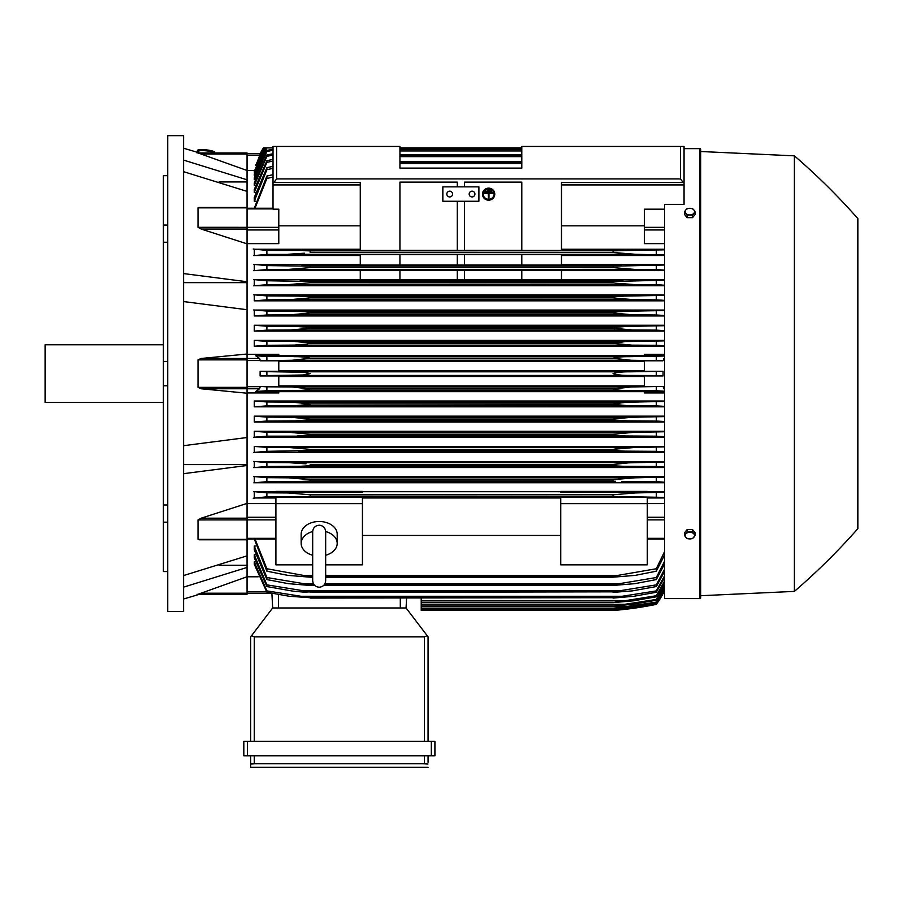 <?xml version="1.0" encoding="UTF-8"?>
<svg xmlns="http://www.w3.org/2000/svg" width="903" height="903" viewBox="0 0 903 903"><rect width="100%" height="100%" fill="white"/><g stroke="black" fill="none" stroke-linecap="round" stroke-linejoin="round"><path stroke-width="1.35" d="M312.686 555.266L312.686 555.266A18.026 12.744 0 0 1 301.15 543.414A18.026 12.744 0 0 1 312.686 531.528M312.686 531.72L312.686 580.731C313.07 584.681 315.237 586.837 319.177 587.221C323.116 586.837 325.283 584.681 325.667 580.731L325.667 531.709C325.283 527.758 323.116 525.591 319.177 525.207C315.237 525.591 313.07 527.758 312.686 531.698L312.686 531.732M325.667 555.266L325.667 555.266A18.026 12.744 0 0 0 337.203 543.414L337.203 534.237A18.026 12.744 0 0 0 319.177 521.494A18.026 12.744 0 0 0 301.15 534.237L301.15 543.414M325.667 531.528A18.026 12.744 0 0 1 337.203 543.414M325.667 564.838L362.442 564.838L362.442 497.169L275.912 497.169L275.912 503.648L362.442 503.648M312.686 564.838L275.912 564.838L275.912 503.648M362.442 497.982L560.752 497.982M560.752 535.434L362.442 535.434M560.752 564.838L560.752 497.169L647.282 497.169L647.282 564.838L560.752 564.838M560.752 503.648L647.282 503.648M247.061 503.614L275.912 503.614M247.061 503.4L247.061 518.187L201.166 518.187L247.061 503.4L247.061 465.496L183.602 473.657M247.061 539.599L247.061 518.187M201.166 539.599L198.017 539.373L198.017 519.925L201.572 518.074M183.602 575.55L247.061 555.842L247.061 539.791L199.168 539.791M219.057 565.289L247.061 565.289M247.061 576.757L247.061 594.287L198.017 594.287L247.061 576.757L247.061 567.434L183.602 587.142M197.068 594.287C200.195 594.287 200.195 594.287 197.068 594.287C200.195 594.287 200.195 594.287 197.068 594.287M199.405 594.287A721.113 721.113 0 0 1 183.602 598.971M247.061 594.287L198.005 594.276M183.602 464.605L247.061 464.605M183.602 445.676L247.061 437.515L247.061 393.211L201.166 388.764L198.017 387.364L198.017 359.868L201.166 358.48L247.061 354.021L247.061 309.729L183.602 301.568M183.602 373.616L183.602 611.591L167.744 611.591L167.744 135.653L183.602 135.653L183.602 373.616M197.068 152.957C200.195 152.957 200.195 152.957 197.068 152.957C200.195 152.957 200.195 152.957 197.068 152.957M247.061 152.957L198.017 152.957L247.061 152.957L247.061 154.029L201.166 154.029L198.017 152.957L247.061 170.486L247.061 179.799L183.602 160.102M183.602 148.273A721.113 721.113 0 0 1 199.405 152.957M163.409 175.69L167.744 175.69L163.409 175.69L163.409 225.061L167.744 225.061M167.744 242.252L163.409 242.252L163.409 225.061M167.744 385.773L163.409 385.773L163.409 361.46L167.744 361.46M167.744 522.182L163.409 522.182L163.409 504.98L167.744 504.98M163.409 522.182L163.409 571.554L167.744 571.554M163.409 385.773L163.409 504.98M163.409 242.252L163.409 361.46M163.409 344.777L45.15 344.777L45.15 402.467L163.409 402.467M247.061 154.029L247.061 170.486M219.057 181.943L247.061 181.943M183.602 273.586L247.061 281.747L247.061 179.799M183.602 282.639L247.061 282.639M247.061 191.391L183.602 171.694M273.022 168.33L266.893 169.708L266.893 167.653L254.274 197.452L254.274 201.177L255.684 201.177M273.022 161.05L266.893 162.371L266.893 160.678L254.274 189.449L254.274 192.441L255.493 192.441M273.022 155.056L266.893 156.343L266.893 154.977L254.274 182.97L254.274 185.341L255.289 185.341M273.022 150.248L266.893 151.501L266.893 150.429L254.274 177.857L254.274 179.686L255.097 179.686M857.85 218.582L857.85 528.661L857.85 218.582A649.009 649.009 0 0 0 794.392 155.847L700.649 151.512L700.649 149.356A0.722 0.722 0 0 0 699.927 148.634L684.056 148.634L684.056 146.467L521.81 146.467L521.81 168.105L399.939 168.105L399.939 146.467L273.022 146.467L273.022 147.911L266.216 147.911L254.274 174.019L254.274 175.363L254.906 175.363M264.545 147.911L254.274 171.389L254.714 172.259M254.499 170.464L247.061 170.464M273.022 177.044L266.893 178.489L266.893 176.029L254.274 208.254M266.893 178.489L254.996 208.254M266.893 176.029L273.022 174.663M265.222 147.911L263.405 147.911L260.109 153.713L260.843 153.713M254.274 175.363L266.803 147.911L264.918 147.911L254.274 172.259M521.81 147.911L399.939 147.911L521.81 147.911M266.893 151.501L254.274 179.686M266.893 150.429L273.022 149.209M266.893 156.343L254.274 185.341M266.893 154.977L273.022 153.724M399.939 149.164L521.81 149.164M521.81 149.537L399.939 149.537M399.939 150.959L521.81 150.959M266.893 162.371L254.274 192.441M266.893 160.678L273.022 159.402M399.939 154.853L521.81 154.853M521.81 155.384L399.939 155.384M399.939 156.648L521.81 156.648M266.893 169.708L254.274 201.177M266.893 167.653L273.022 166.344M399.939 161.772L521.81 161.772M521.81 162.506L399.939 162.506M399.939 163.578L521.81 163.578M263.642 147.911L260.301 153.713L247.061 153.713L260.301 153.713L256.057 165.193M266.803 147.911L263.823 147.911L255.707 165.193M260.109 153.713A72.116 72.116 0 0 1 263.405 147.911M259.567 155.316L247.061 155.316M247.061 243.629L278.79 243.629L278.79 209.18L273.022 209.18L273.022 182.519L360.274 182.519L360.274 250.424L399.939 250.424L399.939 182.124L457.268 182.124L457.268 186.853L457.268 182.124M273.022 146.467L273.022 182.519M273.88 182.519L276.634 178.918L680.456 178.918L683.199 182.519L684.056 182.519L684.056 146.467M464.481 182.124L464.481 186.853L464.481 182.124L521.81 182.124L521.81 250.424L561.474 250.424L561.474 182.519L683.199 182.519M198.637 152.72L198.784 151.286A7.213 1.242 6.1 0 1 198.784 151.286A7.213 1.242 6.1 0 1 206.031 150.801A7.213 1.242 6.1 0 1 213.131 152.788A7.213 1.242 6.1 0 1 213.131 152.81A7.213 1.242 6.1 0 1 213.131 152.833L213.119 152.957M197.43 150.451A8.658 1.49 6.1 0 1 197.43 150.429A8.658 1.49 6.1 0 1 206.11 149.853A8.658 1.49 6.1 0 1 214.643 152.235A8.658 1.49 6.1 0 1 214.643 152.257L214.564 152.957A8.658 1.49 -173.9 0 0 214.564 152.934A8.658 1.49 -173.9 0 0 206.042 150.553A8.658 1.49 -173.9 0 0 197.351 151.128A8.658 1.49 -173.9 0 0 197.351 151.162A8.658 1.49 -173.9 0 0 198.705 152.099M561.474 184.923L684.056 184.923L684.056 204.371L664.585 204.371L664.585 598.61L699.927 598.61A0.722 0.722 0 0 0 700.649 597.888L700.649 595.72L794.392 591.397A649.009 649.009 0 0 0 857.85 528.661M700.649 149.356L700.649 597.888M700.649 151.512L700.649 595.72M794.392 155.847L794.392 591.397M421.216 598.079L421.216 610.507L613.035 610.507L630.226 608.701L656.3 604.367A72.116 72.116 0 0 0 663.084 593.519L656.3 603.994L631.084 608.216L613.035 610.01L656.3 603.746L664.585 589.659M627.213 608.701L630.226 608.701M626.253 609.198L624.154 609.435M622.698 609.593L617.742 610.089M615.327 610.315L613.035 610.507A360.557 360.557 0 0 0 656.3 604.378L663.084 593.519L662.35 593.519M421.216 610.022L613.035 610.022L421.216 610.01M618.42 608.216L629.289 608.216M247.061 593.519L271.905 593.519L247.061 593.519M271.893 593.294L272.661 607.979L406.068 607.979L427.198 635.689L424.455 636.829L254.274 636.829L251.542 635.689L272.661 607.979L271.893 593.294M428.067 636.829L428.067 741.386L428.067 636.829L427.198 635.689M247.422 741.386L243.821 741.386L243.821 755.811L434.919 755.811L434.919 741.386L247.422 741.386L247.422 755.811M250.673 767.347L250.673 755.811L250.673 767.347L428.067 767.347L250.673 767.347M428.067 762.301L428.067 755.811L428.067 762.301M250.741 763.994L254.962 763.746M423.767 763.746L427.999 763.994M254.274 755.811L254.274 763.746L424.455 763.746L424.455 755.811M243.821 741.386L243.821 755.811M250.673 636.829L250.673 741.386L250.673 636.829L251.542 635.689M406.068 607.979L406.587 598.079L406.068 607.979M247.061 576.78L258.247 576.78M247.061 567.434L247.061 555.842M247.061 465.496L247.061 437.515M247.061 354.021L247.061 358.48L201.166 358.48M247.061 393.211L247.061 358.48L259.567 358.48L260.301 360.794L278.79 360.794L278.79 371.28L260.109 371.28L260.109 375.953L278.79 375.953L278.79 386.439L260.301 386.439L259.567 388.764L255.707 391.484L278.79 391.484L278.79 392.94L247.061 392.94M260.109 371.28L266.893 371.664L266.893 375.569L260.109 375.953M266.893 371.664L303.363 372.262L310.158 373.616L303.194 374.993L266.893 375.569M278.79 376.517L644.403 376.517M644.403 385.874L278.79 385.874M292.967 375.422L630.226 375.422C622.099 375.456 616.365 374.858 613.035 373.616C616.67 372.341 622.404 371.743 630.226 371.822L663.084 371.28L644.403 371.28L644.403 360.794L662.892 360.794L631.084 360.274L613.035 358.243C616.456 357.159 621.874 356.629 629.289 356.674L664.585 356.019M260.301 386.439L266.893 386.811L266.893 390.728L629.289 390.57C621.828 390.604 616.41 390.073 613.035 388.99L631.084 386.958L662.892 386.439L644.403 386.439L644.403 375.953L663.084 375.953L656.3 375.569L656.3 371.664M656.3 375.569L630.226 375.422M663.084 375.953L663.084 371.28M292.967 371.822L630.226 371.822M278.79 361.369L644.403 361.369M644.403 370.727L278.79 370.727M266.893 390.728L255.707 391.484M266.893 386.811L292.098 386.958L310.158 388.99C306.715 390.085 301.275 390.615 293.836 390.57M613.035 388.99L310.158 388.99M310.158 388.764L613.035 388.764M292.098 386.958L631.084 386.958M664.585 391.213L656.3 390.728L656.3 386.811M656.3 390.728L629.289 390.57M293.836 356.674C301.376 356.64 306.817 357.159 310.158 358.243L292.098 360.274L631.084 360.274M292.098 360.274L260.301 360.794M310.158 358.48L613.035 358.48L310.158 358.48M310.158 358.243L613.035 358.243M656.3 360.432L656.3 356.516M293.904 356.674L629.289 356.674L266.893 356.516L266.893 360.432M247.061 354.303L278.79 354.303L278.79 355.748L255.707 355.748L259.567 358.48M255.707 355.748L266.893 356.516M247.061 309.729L247.061 281.747M201.572 229.159L198.017 227.308L198.017 207.859L198.863 207.453M247.061 243.844L201.166 229.057M360.274 225.818L278.79 225.818M442.842 186.853L478.906 186.853L478.906 201.267L442.842 201.267L442.842 186.853M469.165 194.066A2.89 2.89 0 0 1 472.055 191.176A2.89 2.89 0 0 1 474.933 194.066A2.89 2.89 0 0 1 472.055 196.944A2.89 2.89 0 0 1 469.165 194.066M446.816 194.066A2.89 2.89 0 0 1 449.694 191.176A2.89 2.89 0 0 1 452.584 194.066A2.89 2.89 0 0 1 449.694 196.944A2.89 2.89 0 0 1 446.816 194.066M457.268 250.357L399.939 250.357L399.939 182.124M457.268 201.267L457.268 250.424L464.481 250.424L464.481 201.267M521.81 182.124L521.81 250.357L464.481 250.357M684.056 184.923L684.056 182.519M695.242 535.31L695.242 532.905L692.533 529.587L687.127 529.587L684.418 532.905L684.418 535.31L685.772 537.262A4.684 3.319 0 0 1 685.14 535.603A4.684 3.319 0 0 1 685.772 533.944A4.684 3.319 0 0 1 689.824 532.285A4.684 3.319 0 0 1 693.888 533.944A4.684 3.319 0 0 1 694.52 535.603A4.684 3.319 0 0 1 693.888 537.262A4.684 3.319 0 0 1 689.824 538.922L692.533 538.617L695.242 535.31L692.533 531.991L687.127 531.991L684.418 535.31M687.127 538.617L689.824 538.922A4.684 3.319 0 0 1 685.772 537.262L687.127 538.617M692.533 529.587L692.533 531.991M687.127 529.587L687.127 531.991M687.127 217.657L687.127 215.241L689.824 214.948A4.684 3.319 180 0 1 685.772 213.289A4.684 3.319 180 0 1 685.14 211.629A4.684 3.319 180 0 1 685.772 209.981L684.418 211.934L684.418 214.338L687.127 217.657L692.533 217.657L695.242 214.338L695.242 211.934L693.888 209.981A4.684 3.319 180 0 1 694.52 211.629A4.684 3.319 180 0 1 693.888 213.289A4.684 3.319 180 0 1 689.824 214.948L692.533 215.241L695.242 211.934M692.533 217.657L692.533 215.241M689.824 208.322A4.684 3.319 180 0 1 693.888 209.981L692.533 208.616L689.824 208.322L687.127 208.616L685.772 209.981A4.684 3.319 180 0 1 689.824 208.322M684.418 211.934L687.127 215.241M310.147 479.617L309.447 479.504M301.568 481.423L266.893 481.638L266.893 477.676L288.373 477.822L310.158 479.628L310.158 481.073L301.557 481.423L615.586 481.276M299.988 466.287L623.205 466.287L613.035 465.767L613.035 464.481L310.158 464.481L310.158 465.767L299.965 466.287L266.893 466.49L266.893 462.539L288.825 462.675L306.004 463.837M300.372 463.25L299.74 463.194M296.534 462.957L295.586 462.9M294.525 462.844L293.012 462.776M292.493 462.754L291.082 462.708M309.605 450.529L266.893 451.331L266.893 447.391L289.344 447.538L310.158 449.333L310.158 450.439L613.035 450.439L613.035 449.333L633.85 447.538L664.585 446.872M617.991 448.531L613.058 449.333M664.585 431.284L254.274 431.284L266.893 432.244L289.931 432.39L310.158 434.196L310.158 435.088L613.035 435.088L310.158 435.088L297.222 435.991M613.397 418.924L632.608 417.242L664.585 416.61M664.585 416.148L254.274 416.148L266.893 417.107L290.585 417.242L310.158 419.048L310.158 419.737L296.015 420.854L627.156 420.854L614.164 420.03M294.886 405.707L310.158 404.363L294.886 405.707M614.333 404.77L616.76 405.131M664.585 401.011L254.274 401.011L266.893 401.959L266.893 405.876L628.262 405.707L613.035 404.363L310.158 403.901L613.035 403.901L626.975 402.207L664.585 401.463M308.623 496.447L303.318 496.571M633.229 492.993L631.863 493.038M630.61 493.083L629.391 493.151M628.104 493.23L626.705 493.32M613.035 494.765L613.035 496.357L619.864 496.571L310.158 496.357L310.158 494.765L613.035 494.765L635.193 492.959L664.585 492.248M663.084 593.519L664.585 593.519L662.892 593.519L664.585 589.806M255.289 561.903L254.274 561.903L254.274 564.273L266.893 592.266L266.893 590.901L310.158 597.707L289.344 596.273L266.893 592.266M255.493 554.792L254.274 554.792L254.274 557.794L266.893 586.555L266.893 584.862L310.158 591.849L304.232 592.176L292.798 591.126L266.893 586.555M255.684 546.067L254.274 546.067L254.274 549.792L266.893 579.579L266.893 577.536L310.158 584.738L310.158 585.46L288.373 583.665L266.893 579.579M254.274 538.978L266.893 571.204L266.893 568.743L303.329 575.38L312.686 575.38L303.329 575.38M254.274 546.067L266.893 577.536M310.158 584.738L314.063 584.738M324.29 584.738L613.035 584.738L656.3 577.536L664.585 561.214M310.158 585.46L314.729 585.46M323.624 585.46L613.035 585.46L613.035 584.738M301.568 583.665L313.386 583.665L301.568 583.665M324.967 583.665L621.625 583.665L324.967 583.665M664.585 564.07L656.3 579.579L634.82 583.665L613.035 585.46M656.3 579.579L656.3 577.536M254.274 554.792L266.893 584.862M310.158 591.849L613.035 591.849L656.3 584.862L664.585 569.217M310.158 592.391L613.035 591.849M664.585 571.543L656.3 586.555L632.281 590.889L613.035 592.391M656.3 586.555L656.3 584.862M299.988 590.585L623.205 590.585M254.274 561.903L266.893 590.901M310.158 597.707L613.035 597.707L656.3 590.901L664.585 575.764M310.158 598.079L613.035 597.707M664.585 577.627L656.3 592.266L633.85 596.273L613.035 598.079M656.3 592.266L656.3 590.901M298.554 596.273L624.639 596.273M421.216 602.628L613.035 602.628L656.3 595.732L664.585 581.001M421.216 602.391L613.035 602.391M664.585 582.446L656.3 596.804L633.263 600.834L613.035 602.628M656.3 596.804L656.3 595.732M421.216 600.834L625.948 600.834M421.216 606.105L613.035 606.105L656.3 599.457L664.585 585.02M421.216 605.969L613.035 605.969M664.585 586.07L656.3 600.247L632.608 604.31L613.035 606.105M656.3 600.247L656.3 599.457M421.216 604.31L627.156 604.31M421.216 608.566L613.035 608.566L656.3 602.109L664.585 587.887M421.216 608.498L613.035 608.498M664.585 588.587L656.3 602.628L631.886 606.76L613.035 608.566M421.216 606.76L628.262 606.76M254.996 538.978L266.893 568.743M303.318 575.38L310.158 576.227L310.158 577.186L288.001 575.38L266.893 571.204M310.158 576.227L312.686 576.227M325.667 576.227L613.035 576.227L656.3 568.743L664.585 551.552M310.158 577.186L312.686 577.186M325.667 577.186L613.035 577.186L613.035 576.227M325.667 575.38L619.864 575.38L325.667 575.38M664.585 555.04L656.3 571.204L635.193 575.38L613.035 577.186M656.3 571.204L656.3 568.743M647.282 503.614L664.585 503.614M647.282 497.982L664.585 497.982M664.585 497.406L619.864 496.571L266.893 496.808L266.893 492.812L288.001 492.959L310.158 494.765M267.39 496.774L253.224 498.219M275.912 491.717L254.274 491.717L254.274 497.982L275.912 497.982M656.3 496.808L656.3 492.812M253.799 491.627L267.66 492.857M664.585 491.717L647.282 491.717M647.282 492.191L560.752 492.191L560.752 491.413L647.282 491.413L647.282 492.191M560.752 491.717L362.442 491.717M362.442 492.191L275.912 492.191L275.912 491.413L362.442 491.413L362.442 492.191M664.585 392.94L644.403 392.94L644.403 391.484L664.585 391.484M278.79 391.665L644.403 391.665M664.585 476.626L254.274 476.626L254.274 482.755L664.585 482.755M664.585 461.523L254.274 461.523L254.274 467.54L664.585 467.54M664.585 446.409L254.274 446.409L254.274 452.347L664.585 452.347M254.274 431.284L254.274 437.165L664.585 437.165M254.274 416.148L254.274 421.994L664.585 421.994M254.274 401.011L254.274 406.824L664.585 406.824M266.893 405.876L254.274 406.824M266.893 401.959L291.308 402.106L310.158 403.901M664.585 406.373L656.3 405.876L656.3 401.959M656.3 405.876L628.262 405.707M291.308 402.106L631.886 402.106M266.893 417.107L266.893 421.024L254.274 421.994M296.037 420.854L266.893 421.024M310.158 419.048L613.035 419.048L613.035 419.737L310.158 419.737M664.585 421.532L656.3 421.024L656.3 417.107M656.3 421.024L627.156 420.854M290.585 417.242L632.608 417.242M266.927 436.172L253.72 437.266M266.893 432.244L266.893 436.172L625.948 435.991L613.035 435.088L613.035 434.196L633.263 432.39L664.585 431.747M310.158 434.196L613.035 434.196M664.585 436.691L656.3 436.172L656.3 432.244M656.3 436.172L625.948 435.991M289.931 432.39L633.263 432.39M267.13 451.319L253.743 452.437M254.274 446.409L266.893 447.391M310.158 449.333L613.035 449.333M298.554 451.139L624.639 451.139L613.035 450.439M664.585 451.861L656.3 451.331L656.3 447.391M656.3 451.331L624.639 451.139M289.344 447.538L633.85 447.538M267.401 466.456L253.777 467.63M253.732 461.433L267.074 462.539M613.035 465.767L310.158 465.767M613.035 464.481L628.612 462.844L664.585 462.009M664.585 467.032L656.3 466.49L656.3 462.539M656.3 466.49L623.205 466.287M288.825 462.675L634.369 462.675M267.898 481.592L253.89 482.823M253.766 476.536L267.333 477.698M310.158 479.628L613.035 479.628L634.82 477.822L664.585 477.134M613.035 479.628L613.035 481.073L310.158 481.073M664.585 482.213L656.3 481.638L656.3 477.676M656.3 481.638L621.625 481.423M288.373 477.822L634.82 477.822M664.585 389.351L662.892 386.439M662.892 360.794L664.585 357.893M664.585 355.748L644.403 355.748L644.403 354.303L664.585 354.303M644.403 355.568L278.79 355.568M664.585 340.408L254.274 340.408L254.274 346.221L664.585 346.221M664.585 325.249L254.274 325.249L254.274 331.085L664.585 331.085M664.585 310.068L254.274 310.068L254.274 315.96L664.585 315.96M664.585 294.886L254.274 294.886L254.274 300.834L664.585 300.834M360.274 279.693L254.274 279.693L254.274 285.72L664.585 285.72M360.274 264.489L254.274 264.489L254.274 270.607L360.274 270.607M360.274 249.262L254.274 249.262L254.274 255.515L360.274 255.515M253.743 294.796L267.13 295.924M266.893 299.841L289.344 299.706L310.158 297.9L310.158 296.805L298.543 296.094L266.893 295.913L266.893 299.841L254.274 300.834M292.707 299.649L633.85 299.706L613.035 297.9L310.158 297.9L613.035 297.9L613.035 296.805L624.639 296.094L664.585 295.383M310.158 296.805L613.035 296.805L624.605 296.094M664.585 300.36L656.3 299.841L656.3 295.913M656.3 299.841L633.85 299.706M298.554 296.094L624.639 296.094L298.554 296.094M253.72 309.977L266.927 311.061M297.222 311.242L310.158 312.145L310.158 313.048L613.035 313.048L613.035 312.145L625.948 311.242L266.893 311.061L266.893 314.989L254.274 315.96M289.931 314.854L633.263 314.854L613.035 313.048L310.158 313.048L289.931 314.854L266.893 314.989M310.158 312.145L613.16 312.111M297.245 311.242L625.948 311.242L664.585 310.542M664.585 315.497L656.3 314.989L656.3 311.061M656.3 314.989L633.263 314.854M254.274 325.249L266.893 326.22L266.893 330.137L254.274 331.085M266.893 326.22L296.037 326.389L310.158 327.507L310.158 328.184L290.585 329.99L266.893 330.137M290.585 329.99L632.608 329.99L613.035 328.184L310.158 328.184L613.035 328.184L613.035 327.507L627.156 326.389L664.585 325.712M310.158 327.507L613.035 327.507M664.585 330.633L656.3 330.137L656.3 326.22M656.3 330.137L632.608 329.99M296.037 326.389L627.156 326.389L296.037 326.389M254.274 340.408L266.893 341.368L266.893 345.285L254.274 346.221M294.886 341.526L310.158 342.869L306.693 344.145L294.209 345.093L266.893 345.285M266.893 341.368L628.262 341.526L664.585 340.871M291.308 345.138L631.886 345.138L613.035 343.332L310.158 343.332L613.035 343.332L625.474 341.56M310.158 342.869L613.035 342.869L616.76 342.102M664.585 345.77L656.3 345.285L656.3 341.368M656.3 345.285L631.886 345.138M253.777 279.603L267.401 280.777M267.074 284.693L253.732 285.811M288.825 284.558L310.158 282.763L310.158 281.476L266.893 280.754L266.893 284.705L634.369 284.558L615.744 283.215L613.035 282.763L613.035 281.476L664.585 280.201M613.035 282.763L310.158 282.763L613.521 282.853M310.158 281.476L613.035 281.476M664.585 285.235L656.3 284.705L656.3 280.754M656.3 284.705L634.369 284.558M299.988 280.957L623.205 280.957L299.988 280.957M360.274 279.806L360.274 270.2L399.939 270.2L399.939 279.806L360.274 279.806M399.939 270.268L457.268 270.268M457.268 279.749L399.939 279.749M457.268 270.2L457.268 279.806L464.481 279.806L464.481 270.2L457.268 270.2M464.481 270.268L521.81 270.268M521.81 279.749L464.481 279.749M521.81 270.2L521.81 279.806L561.474 279.806L561.474 270.2L521.81 270.2M253.89 264.421L267.898 265.651M267.333 269.534L253.766 270.697M288.373 269.421L310.158 267.615L310.158 266.159L266.893 265.595L266.893 269.557L634.82 269.421L613.035 267.615L613.035 266.159L664.585 265.019M613.035 267.615L310.158 267.615L613.588 267.717M310.158 266.159L613.035 266.159M664.585 270.11L656.3 269.557L656.3 265.595M656.3 269.557L634.82 269.421M301.568 265.809L621.625 265.809L301.568 265.809M360.274 265.087L360.274 254.578L399.939 254.578L399.939 265.087L360.274 265.087M399.939 254.635L457.268 254.635M457.268 265.031L399.939 265.031M457.268 254.578L457.268 265.087L464.481 265.087L464.481 254.578L457.268 254.578M464.481 254.635L521.81 254.635M521.81 265.031L464.481 265.031M521.81 254.578L521.81 265.087L561.474 265.087L561.474 254.578L521.81 254.578M253.224 249.025L267.39 250.458M267.66 254.386L253.799 255.605M303.318 250.673L310.158 250.876L310.158 252.468L613.035 252.468L613.035 250.876L619.864 250.673L266.893 250.436L266.893 254.42L635.08 254.274L288.068 254.274M304.469 253.201L288.001 254.274M310.158 250.876L614.559 250.786M664.585 254.996L635.193 254.274L613.035 252.468L310.158 252.468M303.329 250.673L619.864 250.673L664.585 249.826M656.3 254.42L656.3 250.436M664.585 279.693L561.474 279.693M561.474 270.607L664.585 270.607M664.585 264.489L561.474 264.489M561.474 255.515L664.585 255.515M664.585 249.262L561.474 249.262M664.585 243.629L644.403 243.629L644.403 209.18L664.585 209.18M644.403 225.818L561.474 225.818M310.147 266.159L307.596 265.967M294.931 341.526L628.262 341.526M624.616 341.582L620.925 341.752M310.147 327.496L308.995 327.202M298.092 326.401L296.116 326.389M293.17 329.956L294.254 329.934M295.495 329.877L297.042 329.809M624.932 326.401L624.007 326.423M614.729 327.112L614.164 327.213M613.803 328.432L614.841 328.658M613.035 313.048L615.643 313.589M616.839 313.759L619.39 314.063M623.589 314.447L625.576 314.583M627.246 314.684L628.567 314.741M629.752 314.786L630.813 314.82M289.976 254.251L291.33 254.206M292.583 254.149L293.814 254.093M295.089 254.014L296.5 253.912M307.201 250.729L305.248 250.684M490.081 189.788L490.081 190.488L487.191 190.488L487.191 189.788L490.081 189.607L487.191 189.788M484.313 192.858L492.959 192.858L492.959 193.547L488.997 193.547L488.997 198.073L488.275 198.073L488.275 193.547L484.313 193.547L484.313 192.666L492.959 192.858M483.229 194.156A5.407 5.226 180 0 0 488.636 199.281A5.407 5.226 180 0 0 494.043 194.156M494.043 194.247A5.407 5.226 0 0 1 488.636 199.473A5.407 5.226 0 0 1 483.229 194.247A5.407 5.226 0 0 1 488.636 189.02A5.407 5.226 0 0 1 494.043 194.247M482.507 194.066L482.507 194.247A6.129 5.926 180 0 0 488.636 200.173A6.129 5.926 180 0 0 494.765 194.247L494.765 194.066A6.129 5.926 0 0 0 488.636 188.14A6.129 5.926 0 0 0 482.507 194.066M494.765 194.247A6.129 5.926 180 0 0 488.636 188.332A6.129 5.926 180 0 0 482.507 194.247M491.525 191.323L491.525 192.023L485.758 192.023L485.758 191.323L491.525 191.131L485.758 191.323M247.061 517.272L275.912 517.272M198.017 519.925L275.912 519.88M247.061 538.346L275.912 538.346M247.061 539.373L198.017 539.373M247.061 593.215L201.166 593.215M247.061 208.898L273.022 208.898M198.017 227.308L278.79 227.353M247.061 229.96L278.79 229.96M273.022 184.923L360.274 184.923M276.634 146.467L276.634 178.918M680.456 146.467L680.456 178.918M699.927 148.634L699.927 598.61M247.061 591.916L266.645 591.916M431.307 741.386L431.307 755.811M254.274 636.829L254.274 741.386M424.455 636.829L424.455 741.386M400.3 607.979L400.3 598.079M278.429 607.979L278.429 594.524M247.061 359.868L198.017 359.868M247.061 387.364L198.017 387.364M259.567 388.764L201.166 388.764M247.061 360.568L260.301 360.568M247.061 386.676L260.301 386.676M247.061 229.046L201.166 229.046M247.061 207.859L198.017 207.859M664.585 591.916L663.626 591.916M664.585 538.346L647.282 538.346M664.585 519.88L647.282 519.88M664.585 517.272L647.282 517.272M664.585 388.764L663.626 388.764M664.585 386.676L662.892 386.676M664.585 360.568L662.892 360.568M664.585 358.48L663.626 358.48M664.585 229.96L644.403 229.96M664.585 227.353L644.403 227.353M312.686 573.552L312.686 580.731M325.667 573.552L325.667 580.731M247.061 538.978L275.912 538.978M247.061 208.254L273.022 208.254M197.351 151.128L197.43 150.429M247.061 207.442L199.168 207.442M664.585 538.978L647.282 538.978"/></g></svg>
